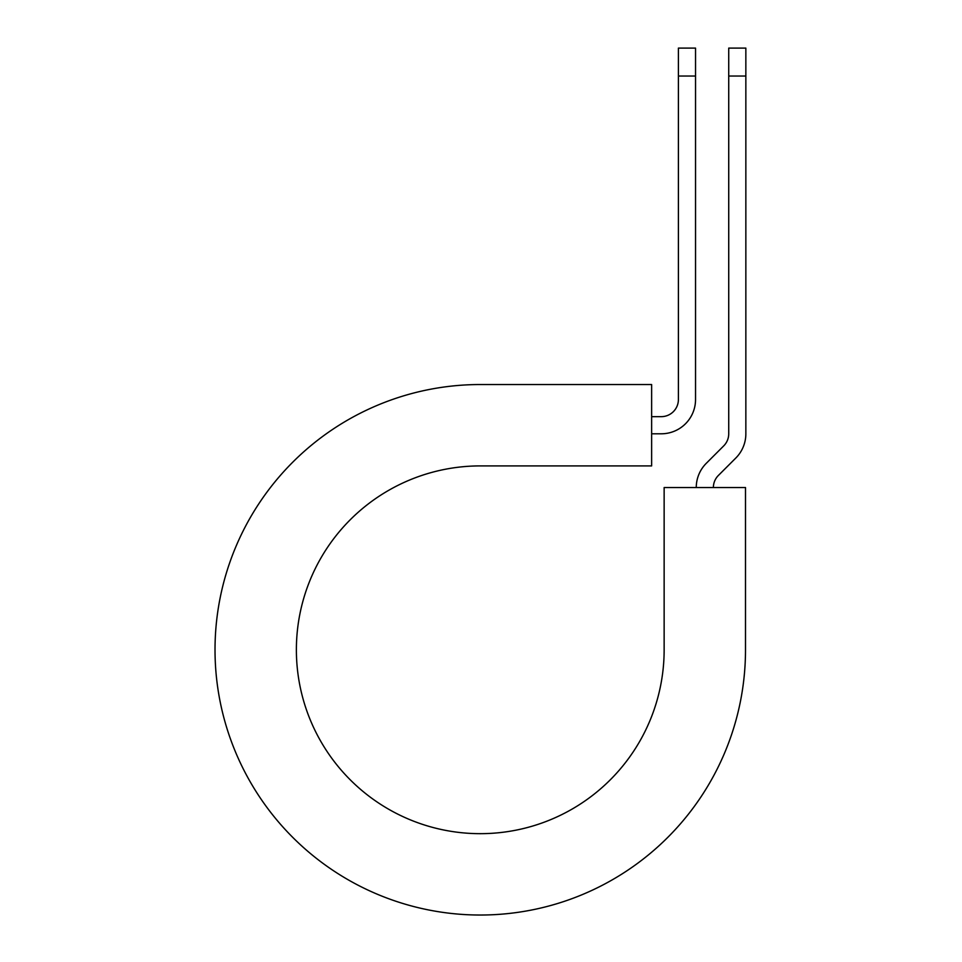 <?xml version="1.0" encoding="UTF-8"?>
<svg xmlns="http://www.w3.org/2000/svg" width="962" height="962" viewBox="0 0 962 962"><rect width="100%" height="100%" fill="white"/><g stroke="black" fill="none" stroke-linecap="round" stroke-linejoin="round"><path stroke-width="1.44" d="M678.402 76.034L678.402 48.1L695.538 48.1L695.538 76.034L678.402 76.034L678.402 399.531A17.136 17.136 0 0 1 661.279 416.654L651.635 416.654M695.538 76.034L695.538 399.531A34.259 34.259 0 0 1 661.279 433.79L651.635 433.79M713.383 487.542A17.136 17.136 0 0 1 718.41 475.432L735.822 458.02A34.259 34.259 0 0 0 745.851 433.79L745.851 48.1L728.727 48.1L728.727 433.79A17.136 17.136 0 0 1 723.701 445.899L706.288 463.311A34.259 34.259 0 0 0 696.26 487.542M745.851 76.034L728.727 76.034M480.266 384.535L651.635 384.535L651.635 465.909L480.266 465.909A183.874 183.874 0 0 0 296.38 649.783A183.874 183.874 0 0 0 480.266 833.669A183.874 183.874 0 0 0 664.141 649.783L664.141 487.542L745.502 487.542L745.502 649.783A265.247 265.247 0 0 1 480.266 915.03A265.247 265.247 0 0 1 215.019 649.783A265.247 265.247 0 0 1 480.266 384.535"/></g></svg>
